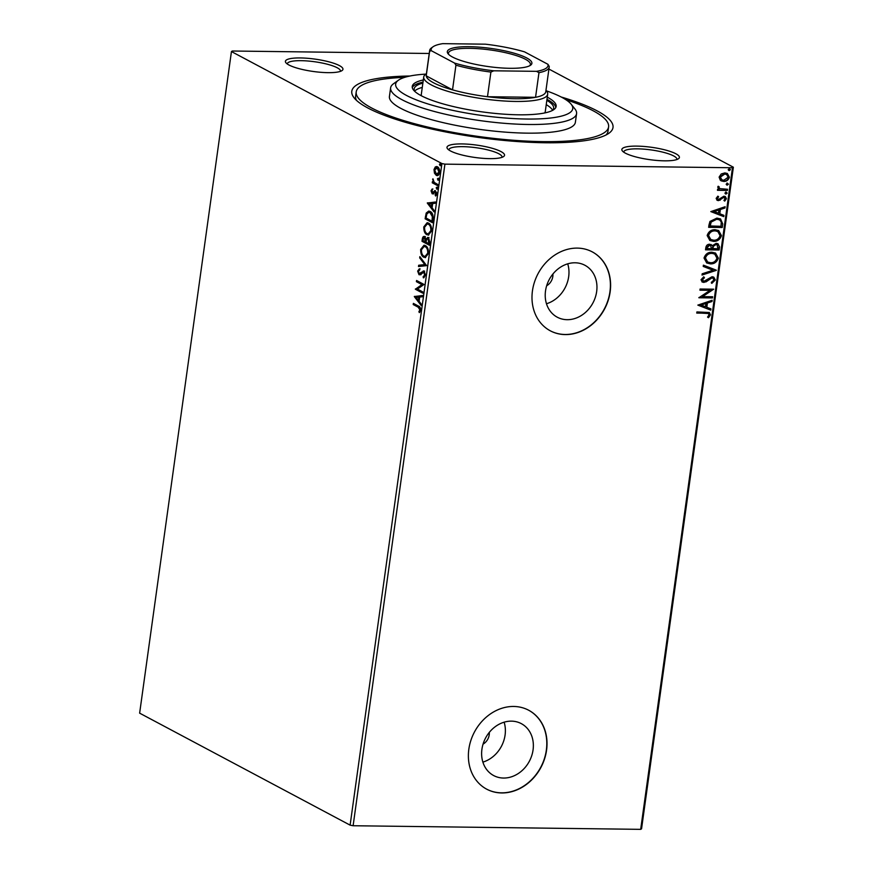 <?xml version="1.0" encoding="UTF-8"?>
<svg xmlns="http://www.w3.org/2000/svg" width="873" height="873" viewBox="0 0 873 873"><rect width="100%" height="100%" fill="white"/><g stroke="black" fill="none" stroke-linecap="round" stroke-linejoin="round"><path stroke-width="1.31" d="M561.153 96.99A131.867 28.329 -172.1 0 1 608.961 133.231A131.867 28.329 -172.1 0 1 545.123 142.757A131.867 28.329 -172.1 0 1 354.132 97.874A131.867 28.329 -172.1 0 1 409.994 76.016M565.879 99.708A127.393 27.369 -172.1 0 1 608.59 126.891A127.393 27.369 -172.1 0 1 542.995 141.622A127.393 27.369 -172.1 0 1 416.421 124.206A127.393 27.369 -172.1 0 1 356.217 91.872L355.617 96.194A127.393 27.369 7.9 0 0 356.391 100.286M664.44 160.828A29.06 6.242 -172.1 0 1 622.362 150.931A29.06 6.242 -172.1 0 1 636.81 146.118A29.06 6.242 -172.1 0 1 668.303 150.833A29.06 6.242 -172.1 0 1 678.507 158.722A29.06 6.242 -172.1 0 1 664.44 160.828M676.837 159.541A26.823 5.762 7.9 0 0 676.891 159.323A26.823 5.762 7.9 0 0 664.211 152.513A26.823 5.762 7.9 0 0 637.574 148.847A26.823 5.762 7.9 0 0 623.759 151.946A26.823 5.762 7.9 0 0 623.748 152.175M489.578 158.635A29.06 6.242 -172.1 0 1 447.5 148.737A29.06 6.242 -172.1 0 1 461.937 143.925A29.06 6.242 -172.1 0 1 493.431 148.639A29.06 6.242 -172.1 0 1 503.645 156.529A29.06 6.242 -172.1 0 1 489.578 158.635M501.975 157.347A26.823 5.762 7.9 0 0 502.019 157.129A26.823 5.762 7.9 0 0 489.349 150.32A26.823 5.762 7.9 0 0 462.701 146.653A26.823 5.762 7.9 0 0 448.897 149.752A26.823 5.762 7.9 0 0 448.886 149.981M327.997 72.655A29.06 6.242 -172.1 0 1 285.918 62.758A29.06 6.242 -172.1 0 1 300.356 57.945A29.06 6.242 -172.1 0 1 331.849 62.66A29.06 6.242 -172.1 0 1 342.063 70.549A29.06 6.242 -172.1 0 1 327.997 72.655M340.394 71.368A26.823 5.762 7.9 0 0 340.448 71.15A26.823 5.762 7.9 0 0 327.768 64.34A26.823 5.762 7.9 0 0 301.12 60.674A26.823 5.762 7.9 0 0 287.315 63.773A26.823 5.762 7.9 0 0 287.304 64.002M575.034 262.784A29.409 24.782 118 0 0 546.858 285.133A29.409 24.782 118 0 0 557.269 317.205A29.409 24.782 118 0 0 567.144 319.693A29.409 24.782 118 0 0 595.321 297.344A29.409 24.782 118 0 0 584.91 265.272A29.409 24.782 118 0 0 575.034 262.784M511.436 721.142A29.409 24.782 118 0 0 483.26 743.49A29.409 24.782 118 0 0 493.671 775.562A29.409 24.782 118 0 0 503.535 778.05A29.409 24.782 118 0 0 531.722 755.702A29.409 24.782 118 0 0 521.301 723.63A29.409 24.782 118 0 0 511.436 721.142M513.695 706.464A44.698 37.659 118 0 0 470.874 740.424A44.698 37.659 118 0 0 486.698 789.17A44.698 37.659 118 0 0 501.702 792.957A44.698 37.659 118 0 0 544.523 758.997A44.698 37.659 118 0 0 528.7 710.251A44.698 37.659 118 0 0 513.695 706.464M486.599 789.116A44.698 37.659 118 0 0 501.484 792.837A44.698 37.659 118 0 0 544.294 758.953A44.698 37.659 118 0 0 528.591 710.196M577.304 248.107A44.698 37.659 118 0 0 534.483 282.066A44.698 37.659 118 0 0 550.306 330.812A44.698 37.659 118 0 0 565.3 334.588A44.698 37.659 118 0 0 608.121 300.628A44.698 37.659 118 0 0 592.298 251.893A44.698 37.659 118 0 0 577.304 248.107M550.197 330.758A44.698 37.659 118 0 0 565.093 334.479A44.698 37.659 118 0 0 607.892 300.585A44.698 37.659 118 0 0 592.2 251.828M434.47 173.17L434.001 169.548L435.332 166.896L437.428 166.787C438.966 167.583 439.708 169.504 439.632 172.548C438.912 175.255 437.777 176.182 436.238 175.331L434.47 173.17L435.245 173.181L434.918 172.232M436.445 166.514L437.428 166.787M437.198 175.593L436.238 175.331L437.013 175.331L435.245 173.181M437.7 185.687L432.266 182.795L432.43 181.639L433.226 182.064L432.921 178.769L434.197 182.381L437.864 184.53L437.7 185.687M431.055 190.816L432.135 188.983L432.31 192.617L435.42 190.729L436.653 194.013L435.583 196.021L435.289 191.907L432.168 193.795L431.055 190.816L432.91 188.994M432.31 192.617L433.619 192.606L435.3 190.674L434.525 190.663L435.42 190.729M436.62 192.649L434.732 191.907M433.063 193.861L432.168 193.795L432.953 193.795L431.851 192.038M433.052 219.232L432.561 222.757L425.118 218.796L426.21 213.045L428.719 211.08L430.225 211.506C432.397 212.477 433.335 215.053 433.052 219.232M429.44 245.258L421.997 241.297L422.292 239.158C422.674 236.889 423.449 236.048 424.627 236.659L426.013 238.918L428.239 237.543L429.854 242.236L429.44 245.258M423.972 236.474L424.627 236.659M427.595 237.358L428.239 237.543M426.613 265.632L418.494 266.527L418.669 265.261L424.824 264.584L419.695 257.895L419.869 256.629L426.613 265.632M422.947 292.019L422.794 293.186L415.352 289.225L421.943 284.609L416.399 281.663L416.563 280.495L424.005 284.456L417.414 289.072L422.947 292.019M418.167 307.187L413.224 304.557L413.387 303.389L418.407 306.063C419.826 306.314 420.568 307.7 420.633 310.221L419.378 312.621L418.887 311.726L419.869 309.828L418.167 307.187L418.953 307.198L413.224 304.557M350.117 825.149L139.636 713.154L231.443 51.562L441.913 163.557L444.924 164.146L353.118 825.738L350.117 825.149L441.913 163.557M414.326 296.602L422.467 295.511L422.292 296.776L419.684 297.071L419.095 301.316L421.266 304.142L421.092 305.408L414.326 296.602L415.133 296.416L414.348 296.405M425.467 275.333L423.372 277.865L423.121 276.719L424.693 275.017L423.732 272.223L420.24 274.722L419.018 274.722L417.654 271.088L419.324 268.84L419.651 269.997L418.418 271.514L419.149 273.544L423.896 271.067L425.467 275.333M424.092 277.603L423.907 276.73L425.467 275.017L424.507 272.234L422.947 272.223M420.24 274.722L419.018 274.722L419.793 274.733L418.451 272.452M419.149 273.544L420.982 273.358L421.932 272.311L421.146 272.3M423.274 270.903L423.896 271.067M423.809 257.262C421.681 256.226 420.633 253.607 420.666 249.416L424.027 245.215L425.391 245.608C427.53 246.666 428.567 249.296 428.501 253.497L425.151 257.644L424.594 257.273C422.456 256.236 421.408 253.617 421.441 249.427L420.666 249.416M426.941 234.761C424.802 233.713 423.754 231.105 423.787 226.915L427.148 222.702L428.512 223.095C430.651 224.154 431.688 226.784 431.622 230.985L428.283 235.143L427.715 234.772C425.577 233.724 424.529 231.105 424.562 226.925L423.787 226.915M427.301 203.071L435.441 201.99L435.267 203.256L432.67 203.54L432.08 207.796L434.241 210.622L434.067 211.888L427.301 203.071L428.108 202.896L427.334 202.885M437.067 189.103L436.184 187.793L436.937 187.16L437.428 188.459L436.664 189.103L437.428 188.459M437.449 189.114L436.958 187.804L436.184 187.793L436.937 187.16M438.301 180.176L437.417 178.878L438.181 178.234L438.661 179.532L437.908 180.176L438.661 179.532M438.683 180.187L438.202 178.878L437.417 178.878L438.181 178.234M440.319 165.63L439.435 164.32L440.199 163.677L440.679 164.975L439.927 165.619L440.679 164.975M440.701 165.63L440.221 164.331L439.435 164.32L440.199 163.677M720.323 180.264L719.112 177.11L721.185 173.989L724.874 172.909L727.362 173.498L729.392 177.23C728.409 180.1 726.5 181.508 723.684 181.442L721.153 180.842M727.395 190.434L717.453 190.303L717.617 189.146L719.079 189.157L717.715 187.117L718.184 186.233L719.789 188.623L727.547 189.266L727.395 190.434L717.486 190.085M716.155 198.367L717.879 196.141L718.643 196.84L717.388 198.313L718.566 199.459L723.881 196.218L725.299 196.556L726.412 198.706L724.743 201.085L723.913 200.408L725.179 198.826L723.772 197.385L718.457 200.615L717.148 200.31L716.155 198.367M717.748 199.175L718.566 199.459M724.274 197.462L722.789 197.647M722.735 223.968L722.244 227.493L708.647 227.318L708.963 225.027L709.956 221.436L716.908 218.097L720.552 218.927L722.735 223.968L722.244 227.493M719.123 249.994L705.526 249.831L705.821 247.692C706.246 245.389 707.534 244.233 709.673 244.244L712.368 245.695L716.176 243.349L718.021 243.785L719.548 246.972L719.123 249.994L705.559 249.602M716.297 270.368L702.023 275.05L702.198 273.784L713.034 270.237L703.223 266.429L703.398 265.152L716.329 270.183L702.078 274.668M712.641 296.765L712.477 297.922L698.869 297.758L710.065 290.316L699.928 290.185L700.081 289.018L713.688 289.192L702.514 296.634L712.641 296.765M705.799 313.2L696.752 313.08L696.905 311.923L709.356 312.512L710.469 314.858L708.505 317.696L707.545 317.095L709.072 314.858L708.341 313.516L696.774 312.861M548.921 69.065L733.364 167.212L641.557 828.804L640.684 829.35L732.48 167.758L444.924 164.146M640.684 829.35L353.118 825.738M697.854 305.124L712.15 300.257L711.975 301.523L707.403 303.018L706.814 307.274L710.949 308.878L710.775 310.144L697.854 305.124M715.314 279.971L711.866 283.343L711.309 282.383L713.907 280.037L712.979 278.171L711.899 277.898L705.984 281.892L702.252 282.088L701.03 279.72L703.736 276.817L704.446 277.745L702.416 279.753L703.933 281.292L712.073 276.73L713.776 277.145L715.314 279.971L711.44 283.114M702.896 280.975L703.933 281.292M710.447 263.886L706.737 262.98L704.031 258.048C705.428 254.054 708.079 252.111 711.997 252.242L715.554 253.083L718.348 258.135C716.94 262.075 714.31 263.984 710.447 263.886L706.552 262.871M713.568 241.374L709.869 240.468L707.163 235.535C708.549 231.541 711.211 229.61 715.118 229.73L718.675 230.57L721.469 235.623C720.072 239.562 717.431 241.483 713.568 241.374L709.673 240.359M710.829 211.604L725.125 206.726L724.95 207.992L720.378 209.498L719.789 213.743L723.935 215.358L723.761 216.624L710.829 211.604M725.769 191.94L726.762 192.922L725.496 193.882L724.917 193.119L726.194 192.169L727.187 193.151L725.921 194.101L724.917 193.119M726.194 192.169L726.762 192.922M727.002 183.014L728.006 183.996L726.729 184.956L726.161 184.192L727.427 183.243L728.431 184.225L727.154 185.174L726.161 184.192M727.427 183.243L728.006 183.996M729.02 168.456L730.024 169.449L728.748 170.399L728.18 169.646L729.446 168.685L730.45 169.668L729.173 170.628L728.18 169.646M729.446 168.685L730.024 169.449M231.443 51.562L232.316 51.016L429.232 53.482M732.48 167.758L733.364 167.212M606.124 134.944A127.393 27.369 7.9 0 0 607.99 131.223L608.59 126.891M482.878 762.118A29.409 24.782 118 0 0 504.125 722.189M483.053 744.145A11.174 9.417 118 0 0 489.306 732.382M546.476 303.749A29.409 24.782 118 0 0 567.723 263.832M546.651 285.777A11.174 9.417 118 0 0 552.915 274.013M709.138 312.403L710.469 314.858M710.044 314.64L708.079 317.477M708.123 313.418L705.373 312.971M711.67 300.41L711.975 301.523M711.55 301.294L707.403 303.018M706.977 302.789L706.814 307.274M710.524 308.715L710.775 310.144M710.349 309.926L697.854 305.07M705.941 303.498L700.713 304.852L705.482 306.761L705.941 303.498L701.139 305.07M712.182 296.755L712.477 297.922M712.052 297.693L698.902 297.529M699.95 289.967L710.065 290.316M713.219 289.225L702.514 296.634M712.761 278.061L711.899 277.898M711.473 277.669L710.513 278.258M710.087 278.04L705.984 281.892M705.559 281.663L703.824 282.459M703.398 282.23L702.045 281.968M703.562 276.916L704.446 277.745M704.02 277.516L702.416 279.753M701.99 279.524L703.507 281.073M713.557 277.036L714.889 279.753M703.234 266.363L713.034 270.237M715.336 252.974L718.348 258.135M717.922 257.906C716.515 261.845 713.885 263.755 710.022 263.657M714.55 253.988L711.408 253.181C708.309 253.083 706.17 254.621 705.013 257.786L707.457 261.911M711.833 253.41C708.734 253.312 706.595 254.851 705.439 258.015L707.665 262.031L710.6 262.718C713.688 262.817 715.805 261.289 716.94 258.157L714.758 254.098L711.408 253.181M711.091 244.527L712.368 245.695M717.802 243.676L719.548 246.972M719.123 246.743L718.697 249.776M716.929 244.691L715.598 244.287L712.914 246.088L712.412 248.521L717.89 248.816L717.159 244.8L716.013 244.516L713.339 246.317L712.837 248.75M710.469 245.586L709.116 245.182L706.824 247.245L706.661 248.456L711.44 248.74L710.687 245.684L709.542 245.411L707.25 247.474L707.075 248.685M718.457 230.461L721.469 235.623M721.043 235.404C719.647 239.333 717.006 241.254 713.143 241.144M717.671 231.487L714.529 230.668C711.43 230.581 709.291 232.109 708.134 235.274L710.578 239.398M714.954 230.898C711.855 230.799 709.716 232.338 708.56 235.503L710.797 239.518L713.721 240.217C716.809 240.304 718.926 238.787 720.072 235.645L717.879 231.585L714.529 230.668M721.818 227.264L708.68 227.1M720.323 218.817L722.309 223.75M719.363 219.778L716.318 219.036L710.731 221.84L709.782 225.943L721.011 226.303L721.273 221.938L719.57 219.887L716.744 219.254L711.157 222.058L710.207 226.172M724.655 206.89L724.95 207.992M724.525 207.774L720.378 209.498M719.952 209.269L719.789 213.743M723.499 215.184L723.761 216.624M723.335 216.395L710.84 211.55M718.915 209.978L713.699 211.321L718.457 213.23L718.915 209.978L714.125 211.55M717.781 196.218L718.643 196.84M718.217 196.611L717.388 198.313M716.962 198.084L718.141 199.23M725.059 196.447L726.412 198.706M725.987 198.487L724.317 200.855M724.077 197.331L723.346 197.156M722.364 197.418L721.589 198.869M721.163 198.651L720.039 200.266M719.614 200.037L718.457 200.615M718.032 200.397L716.951 200.19M718.173 186.244L719.166 186.8M718.741 186.571L718.915 187.324M718.49 187.095L719.592 188.513M727.1 189.255L726.969 190.205M727.144 173.389L729.392 177.23M728.966 177.012C727.984 179.882 726.074 181.278 723.259 181.213L723.684 181.442M723.259 181.213L720.945 180.722M726.5 174.447L724.295 173.847L719.909 176.903L721.676 179.696M724.721 174.065L720.334 177.121L721.884 179.816L723.859 180.274L728.18 177.219L726.707 174.556L724.295 173.847M413.998 304.568L414.108 303.771M419.858 312.098L418.887 311.726M419.662 311.737L420.426 310.537L419.651 310.537M420.426 310.537L420.644 309.839L419.869 309.828M420.644 309.839L418.953 307.198M415.133 296.416L422.456 295.609M421.212 304.557L415.101 296.613M418.407 300.41L419.182 300.421L419.629 297.169L416.137 297.464L418.407 300.41L418.854 297.158M422.838 292.804L415.352 289.225M416.126 289.236L415.384 288.985M416.159 288.985L421.943 284.609M422.728 284.62L416.399 281.663M417.174 281.673L417.283 280.877M423.907 276.73L423.121 276.719M425.467 275.017L424.693 275.017M424.507 272.234L423.721 272.223M421.015 274.733L419.793 274.733M418.396 271.819L417.654 271.088M418.44 271.099L420.099 268.851M419.924 273.544L420.982 273.358L419.924 273.544M421.932 272.311L424.682 271.077M419.291 266.44L419.455 265.272L418.669 265.261M419.455 265.272L424.824 264.584M425.609 264.584L420.47 257.906L419.695 257.895M421.441 249.427L424.409 245.248M425.544 257.622L424.594 257.273M425.075 256.411L428.512 253.137C428.567 249.733 427.737 247.616 426.002 246.775L424.125 246.459L421.441 249.776C421.408 253.159 422.259 255.265 423.972 256.105L425.075 256.411L427.737 253.126C427.792 249.722 426.952 247.605 425.227 246.764L424.125 246.459M426.002 246.775L425.227 246.764M428.512 253.137L427.737 253.126M429.494 244.887L421.997 241.297M422.772 241.308L423.067 239.169C423.449 236.889 424.223 236.059 425.402 236.659M429.014 237.543L426.013 238.918M428.861 238.711L427.661 238.58L426.493 239.824L426.068 242.214L428.839 243.687L428.076 238.7L428.861 238.711L429.8 242.367L429.025 242.356M428.839 243.687L429.614 243.698L429.8 242.367M425.926 238.536L424.845 237.718M425.249 237.838L423.089 239.333L422.925 240.544L426.089 241.821L426.089 238.918M426.166 241.232L425.391 241.221L424.474 237.827M425.304 241.81L425.391 241.221M424.562 226.925L427.53 222.746M428.665 235.11L427.715 234.772M428.196 233.899L431.633 230.625C431.688 227.231 430.858 225.114 429.134 224.274L427.246 223.946L424.562 227.264C424.529 230.647 425.38 232.753 427.093 233.593L428.196 233.899L430.858 230.614C430.913 227.22 430.083 225.103 428.348 224.263L427.246 223.946M429.134 224.274L428.348 224.263M431.633 230.625L430.858 230.614M432.615 222.375L425.118 218.796M425.893 218.807L426.984 213.056L426.21 213.045M426.984 213.056L429.112 211.113M431.96 221.185L432.735 221.185L433.15 216.722L430.847 212.685L428.861 212.325L426.821 214.027L426.046 218.032L431.96 221.185L432.375 216.711L430.062 212.674L428.861 212.325M430.847 212.685L430.062 212.674M433.15 216.722L432.375 216.711M428.108 202.896L435.431 202.089M434.187 211.037L428.076 203.082M431.382 206.89L432.157 206.901L432.615 203.649L429.112 203.933L431.382 206.89L431.829 203.638M436.129 195.497L435.169 195.083M435.943 195.094L436.74 193.806M436.675 193.806L435.965 193.795M436.064 191.918L435.507 191.918L436.064 191.918M433.837 193.871L432.953 193.795M436.958 187.804L437.711 187.171M437.755 185.316L432.266 182.795M433.041 182.806L433.15 182.021M433.914 182.064L433.226 182.064M433.379 179.74L432.615 179.554M438.202 178.878L438.955 178.245M435.332 166.896L436.107 166.896L434.776 169.558L434.001 169.548M436.107 166.896L436.849 166.568M437.58 175.549L437.013 175.331M439.457 169.722L438.039 167.965L436.893 167.802M437.187 174.174L439.741 172.199M438.039 167.965L437.275 167.747M439.676 172.199L438.966 172.188L437.264 167.954L434.667 169.908L436.402 174.163L437.919 174.382M436.402 174.163L438.966 172.188M440.221 164.331L440.974 163.688M425.882 74.107A89.395 19.206 7.9 0 0 398.404 80.24A89.395 19.206 7.9 0 0 429.822 104.52A89.395 19.206 7.9 0 0 526.725 119.034A89.395 19.206 7.9 0 0 571.16 104.214A89.395 19.206 7.9 0 0 546.389 90.836M571.16 104.214L574.914 108.929A93.869 20.166 -172.1 0 1 576.584 113.632A93.869 20.166 -172.1 0 1 528.252 124.49A93.869 20.166 -172.1 0 1 434.983 111.657A93.869 20.166 -172.1 0 1 390.624 87.835A93.869 20.166 -172.1 0 1 393.516 83.753L398.404 80.24M544.687 112.944A62.583 13.444 7.9 0 0 545.287 111.504L547.687 94.197A62.583 13.444 -172.1 0 1 515.463 101.443A62.583 13.444 -172.1 0 1 453.294 92.876A62.583 13.444 -172.1 0 1 423.721 76.999A62.583 13.444 -172.1 0 1 425.642 74.281L426.428 73.714M552.609 110.314A70.407 15.125 7.9 0 0 546.236 104.64M546.836 100.308A70.407 15.125 -172.1 0 1 553.635 108.252A70.407 15.125 -172.1 0 1 552.522 110.402M423.307 79.967A72.634 15.605 7.9 0 0 412.252 86.427A72.634 15.605 7.9 0 0 446.583 104.858A72.634 15.605 7.9 0 0 518.748 114.8A72.634 15.605 7.9 0 0 556.145 106.397A72.634 15.605 7.9 0 0 547.273 97.165M555.828 107.455A72.634 15.605 7.9 0 0 546.978 99.326M356.217 91.872A127.393 27.369 -172.1 0 1 404.723 77.337M390.624 87.835L389.423 96.477A93.869 20.166 7.9 0 0 433.783 120.299A93.869 20.166 7.9 0 0 527.052 133.143A93.869 20.166 7.9 0 0 575.383 122.285L576.584 113.632M423.001 82.127A72.634 15.605 7.9 0 0 412.285 87.529M414.653 91.272A70.407 15.125 -172.1 0 1 414.173 88.893A70.407 15.125 -172.1 0 1 422.87 83.11M422.27 87.431A70.407 15.125 7.9 0 0 414.599 91.163M423.721 76.999L421.321 94.295A62.583 13.444 7.9 0 0 421.506 95.855M509.908 68.301A42.69 9.167 -172.1 0 1 448.078 53.766A42.69 9.167 -172.1 0 1 469.303 46.695A42.69 9.167 -172.1 0 1 515.572 53.624A42.69 9.167 -172.1 0 1 530.577 65.213A42.69 9.167 -172.1 0 1 509.908 68.301M529.736 65.726A41.347 8.883 7.9 0 0 530.38 64.471A41.347 8.883 7.9 0 0 510.836 53.984A41.347 8.883 7.9 0 0 469.761 48.331A41.347 8.883 7.9 0 0 448.471 53.111A41.347 8.883 7.9 0 0 448.744 54.486M431.284 50.689L429.647 51.212A60.346 12.964 -172.1 0 1 429.647 50.492L426.231 75.143A60.346 12.964 7.9 0 0 426.22 75.853L452.52 89.854A60.346 12.964 7.9 0 0 487.483 96.717A60.346 12.964 7.9 0 0 514.699 98.714A60.346 12.964 7.9 0 0 535.553 97.318A60.346 12.964 7.9 0 0 545.778 91.73L549.193 67.09A60.346 12.964 -172.1 0 1 538.968 72.666L536.48 71.335A59.004 12.68 7.9 0 0 547.928 64.296L524.542 51.856A59.004 12.68 7.9 0 0 485.464 44.185L442.72 43.65A59.004 12.68 7.9 0 0 432.975 46.826A59.004 12.68 7.9 0 0 431.284 50.689L454.658 63.129A59.004 12.68 7.9 0 0 493.747 70.8L536.48 71.335M545.974 90.301L546.574 91.065A62.583 13.444 -172.1 0 1 547.687 94.197M493.747 70.8L490.899 72.066L487.483 96.717L535.553 97.318L538.968 72.666M429.647 51.212L426.22 75.853A60.346 12.964 7.9 0 0 452.52 89.854L455.935 65.202L454.658 63.129M547.928 64.296L549.204 66.37A60.346 12.964 -172.1 0 1 549.193 67.09M490.899 72.066A60.346 12.964 -172.1 0 1 455.935 65.202M429.647 50.492A60.346 12.964 -172.1 0 1 431.502 47.873L432.975 46.826M423.067 239.169L422.292 239.158M426.22 216.515L425.435 216.504M432.91 219.941L432.135 219.931M434.339 191.744L433.565 191.733M423.35 272.125L424.125 272.136M419.52 273.642L420.306 273.653M432.55 192.671L433.324 192.682M435.005 191.831L435.78 191.842"/></g></svg>
